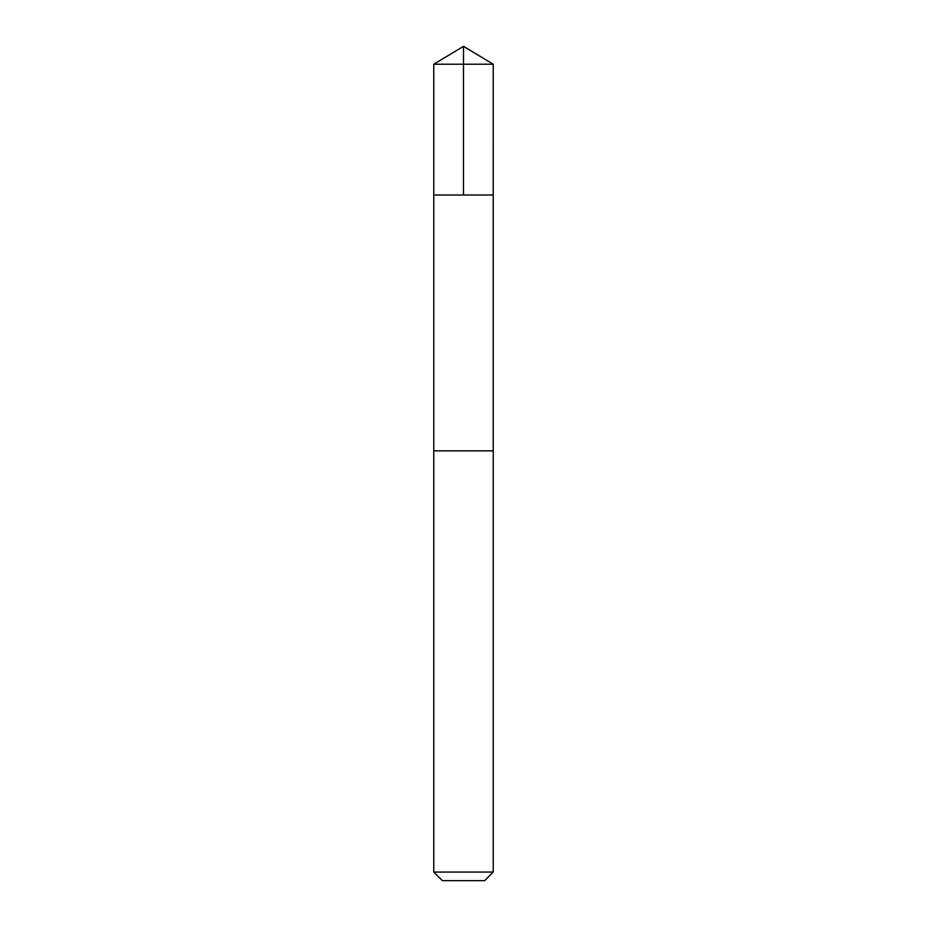 <?xml version="1.0" encoding="UTF-8"?>
<svg xmlns="http://www.w3.org/2000/svg" width="927" height="927" viewBox="0 0 927 927"><rect width="100%" height="100%" fill="white"/><g stroke="black" fill="none" stroke-linecap="round" stroke-linejoin="round"><path stroke-width="0.7" stroke-dasharray="4.63 3.48" d="M493.222 195.018L433.778 195.018L493.222 195.018M433.766 64.218L493.234 64.218M433.766 872.064L493.234 872.064M442.353 880.65L484.647 880.65"/><path stroke-width="1.39" d="M435.458 195.018L493.222 195.018L493.234 64.218L433.766 64.218L433.778 195.018L493.222 195.018L493.222 450.858L433.778 450.858L433.778 195.018L435.458 195.018M493.234 450.858L433.766 450.858L433.766 872.064L493.234 872.064L493.234 450.858M493.234 872.064L484.647 880.65L442.353 880.65L433.766 872.064M463.5 195.018L463.5 46.35L433.766 64.218M463.5 46.35L493.234 64.218"/></g></svg>
